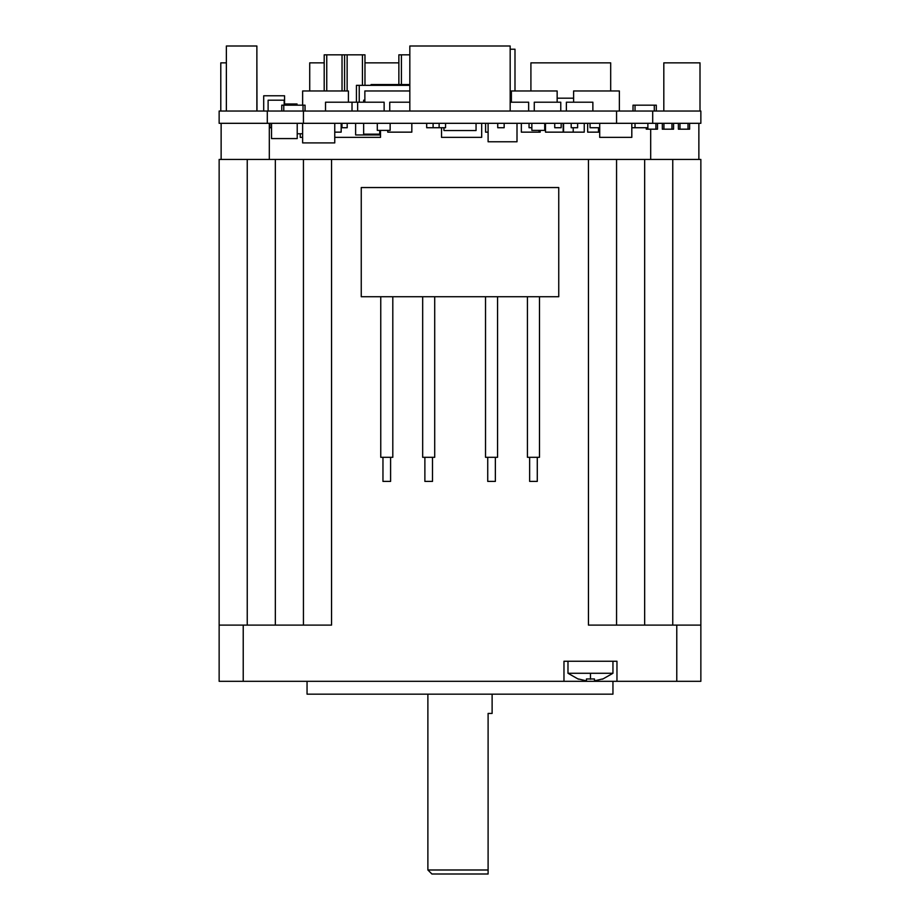 <?xml version="1.0" encoding="UTF-8"?>
<svg xmlns="http://www.w3.org/2000/svg" width="920" height="920" viewBox="0 0 920 920"><rect width="100%" height="100%" fill="white"/><g stroke="black" fill="none" stroke-linecap="round" stroke-linejoin="round"><path stroke-width="1.38" d="M586.454 678.96L594.481 678.96L586.454 678.96L586.454 680.857L578.427 678.96L586.454 680.857M594.481 680.857L602.508 678.96L594.481 680.857L594.481 678.96L594.481 680.857M602.508 679.202L612.95 673.279L567.985 673.279L567.985 661.238M539.488 296.734L539.488 457.309L527.436 457.309L527.436 296.734M537.28 457.309L537.28 481.401L529.644 481.401L529.644 457.309M497.57 296.734L497.57 457.309L485.53 457.309L485.53 296.734M495.362 457.309L495.362 481.401L487.738 481.401L487.738 457.309M432.503 457.309L432.503 481.401L424.879 481.401L424.879 457.309M434.711 296.734L434.711 457.309L422.671 457.309L422.671 296.734M612.95 681.306L612.95 694.163L307.05 694.163L307.05 681.306M219.144 661.238L219.144 601.024L219.144 681.306L700.856 681.306L700.856 159.447L644.655 159.447L644.655 625.106M427.88 694.163L427.88 869.986L488.106 869.986L488.106 874L431.894 874L427.88 869.986M492.119 694.163L492.119 713.425L488.106 713.425L488.106 874M392.805 296.734L392.805 457.309L380.753 457.309L380.753 296.734M390.597 457.309L390.597 481.401L382.961 481.401L382.961 457.309M219.144 159.447L219.144 601.024L219.144 159.447L331.545 159.447L331.545 625.106L243.225 625.106L243.225 681.306M676.775 681.306L676.775 625.106L588.455 625.106L588.455 159.447L331.545 159.447M588.455 159.447L644.655 159.447M303.439 625.106L303.439 159.447M563.971 681.306L563.971 661.238L616.963 661.238L616.963 681.306M616.561 159.447L616.561 625.106M558.75 296.734L361.249 296.734L361.249 187.542L558.75 187.542L558.75 296.734M219.144 625.106L243.225 625.106M676.775 625.106L700.856 625.106M654.293 111.032L654.293 105.167L633.018 105.167L633.018 111.032M678.385 123.314L678.385 129.179L689.62 129.179L689.62 123.314M662.319 123.314L662.319 129.179L673.567 129.179L673.567 123.314M646.265 127.73L646.265 129.179L657.501 129.179L657.501 123.314M635.03 111.032L635.03 105.167M283.774 111.032L283.774 105.167L281.761 105.167L281.761 111.032M303.036 111.032L303.036 105.167L283.774 105.167M267.306 123.314L267.306 111.032L219.144 111.032L219.144 123.314L616.561 123.314L616.561 111.032L652.694 111.032L652.694 123.314L700.856 123.314L700.856 111.032L652.694 111.032M616.561 123.314L652.694 123.314M426.684 123.314L426.684 127.73L439.127 127.73L439.127 123.314M439.127 127.73L445.544 127.73L445.544 123.314M443.946 127.73L443.946 130.536L476.054 130.536L476.054 123.314M341.171 127.73L341.975 127.73L341.975 123.314M341.171 123.314L341.171 132.146L334.753 132.146M297.217 133.756L302.634 133.756M269.916 123.314L269.916 127.73L271.526 127.73M504.16 123.314L504.16 127.73L497.731 127.73L497.731 123.314M302.634 137.368L300.23 137.368L300.23 133.756M334.753 137.368L380.512 137.368L380.512 130.387M411.827 123.314L411.827 132.146L387.745 132.146L387.745 130.387M355.626 123.314L355.626 134.952L379.718 134.952L379.718 134.159L363.653 134.159L363.653 123.314M379.718 134.159L379.718 130.387M341.975 127.73L347.197 127.73L347.197 123.314M390.149 123.314L390.149 130.387L377.303 130.387L377.303 123.314M544.709 123.314L544.709 130.387L531.852 130.387L531.852 123.314M573.206 127.73L573.206 132.146L563.569 132.146L563.569 123.314M587.661 123.314L587.661 132.146L598.494 132.146L598.494 127.73M598.494 132.146L599.702 132.146M539.005 130.387L539.005 132.146L540.189 132.146L540.189 130.387M539.005 132.146L521.341 132.146L521.341 123.314M635.03 123.314L635.03 127.73L647.875 127.73L647.875 123.314M531.852 127.73L529.046 127.73L529.046 123.314M577.622 123.314L577.622 127.73L571.193 127.73L571.193 123.314M433.101 127.73L433.101 123.314M631.81 127.73L635.03 127.73M590.065 123.314L590.065 127.73L599.702 127.73M561.165 123.314L561.165 127.73L554.737 127.73L554.737 123.314M334.753 123.314L334.753 142.91L302.634 142.91L302.634 123.314M573.206 132.146L584.246 132.146L584.246 123.314M545.502 123.314L545.502 132.146L563.166 132.146L563.166 123.314M481.678 123.314L481.678 137.368L441.531 137.368L441.531 127.73M485.587 123.314L485.587 132.146L488.106 132.146M297.217 123.314L297.217 138.575L271.526 138.575L271.526 123.314M631.81 123.314L631.81 137.368L599.702 137.368L599.702 123.314M616.561 111.032L303.439 111.032L303.439 123.314M267.306 111.032L303.439 111.032M220.788 111.032L220.788 62.859L226.366 62.859M256.99 111.032L256.875 62.859M309.718 90.965L309.718 62.859L324.197 62.859M398.866 62.859L364.975 62.859M573.608 102.2L573.608 90.965L619.367 90.965L619.367 111.032M573.608 98.187L557.152 98.187M511.382 102.2L511.382 90.965L557.152 90.965L557.152 102.2M364.86 102.2L364.86 90.965L409.825 90.965M302.634 105.167L302.634 90.965L348.404 90.965L348.404 102.2M263.695 111.032L263.695 95.784L284.567 95.784L284.567 105.167M284.176 105.167L284.176 100.188L268.111 100.188L268.111 111.032M700.005 111.032L700.005 62.859L663.814 62.859L663.814 111.032M384.134 111.032L384.134 102.2L352.015 102.2L352.015 111.032M409.825 84.537L371.082 84.537L371.082 85.341M364.86 100.188L363.653 100.188L363.653 102.2M409.825 85.341L356.431 85.341L356.431 102.2M510.174 49.208L514.993 49.208L514.993 90.965M530.909 90.965L530.909 62.859L610.684 62.859L610.684 90.965M409.825 111.032L409.825 46L510.174 46L510.174 111.032M226.366 111.032L226.366 46L256.875 46L256.875 111.032M284.567 103.971L297.022 103.971L297.022 105.167M656.305 111.032L656.305 105.167L654.293 105.167M305.049 111.032L305.049 105.167L303.036 105.167M324.197 90.965L324.197 54.832L326.749 54.832L326.749 90.965M362.434 85.341L362.434 54.832L364.975 54.832L364.975 85.341M362.434 54.832L347.139 54.832L347.139 90.965M342.033 90.965L342.033 54.832L326.749 54.832M347.139 54.832L344.586 54.832L344.586 90.965M344.586 54.832L342.033 54.832M566.375 111.032L566.375 102.2L592.871 102.2L592.871 111.032M534.267 111.032L534.267 102.2L560.763 102.2L560.763 111.032M409.825 102.2L389.747 102.2L389.747 111.032M409.825 54.832L401.407 54.832L401.407 84.537M398.866 84.537L398.866 54.832L401.407 54.832M510.174 102.2L528.643 102.2L528.643 111.032M357.638 102.2L357.638 111.032M352.015 102.2L325.519 102.2L325.519 111.032M488.106 123.314L488.106 141.784L517.005 141.784L517.005 123.314M655.903 129.179L655.903 123.314M647.875 127.73L647.875 129.179M671.956 129.179L671.956 123.314M663.929 123.314L663.929 129.179M688.01 129.179L688.01 123.314M679.983 123.314L679.983 129.179M590.467 673.279L590.467 679.202M247.238 159.447L247.238 625.106M275.344 625.106L275.344 159.447M672.761 625.106L672.761 159.447M359.237 85.341L359.237 102.2M612.95 661.238L612.95 673.279M269.307 123.314L269.307 159.447M698.866 123.314L698.866 159.447M650.693 129.179L650.693 159.447M221.133 123.314L221.133 159.447M578.427 679.202L567.985 673.279"/></g></svg>
